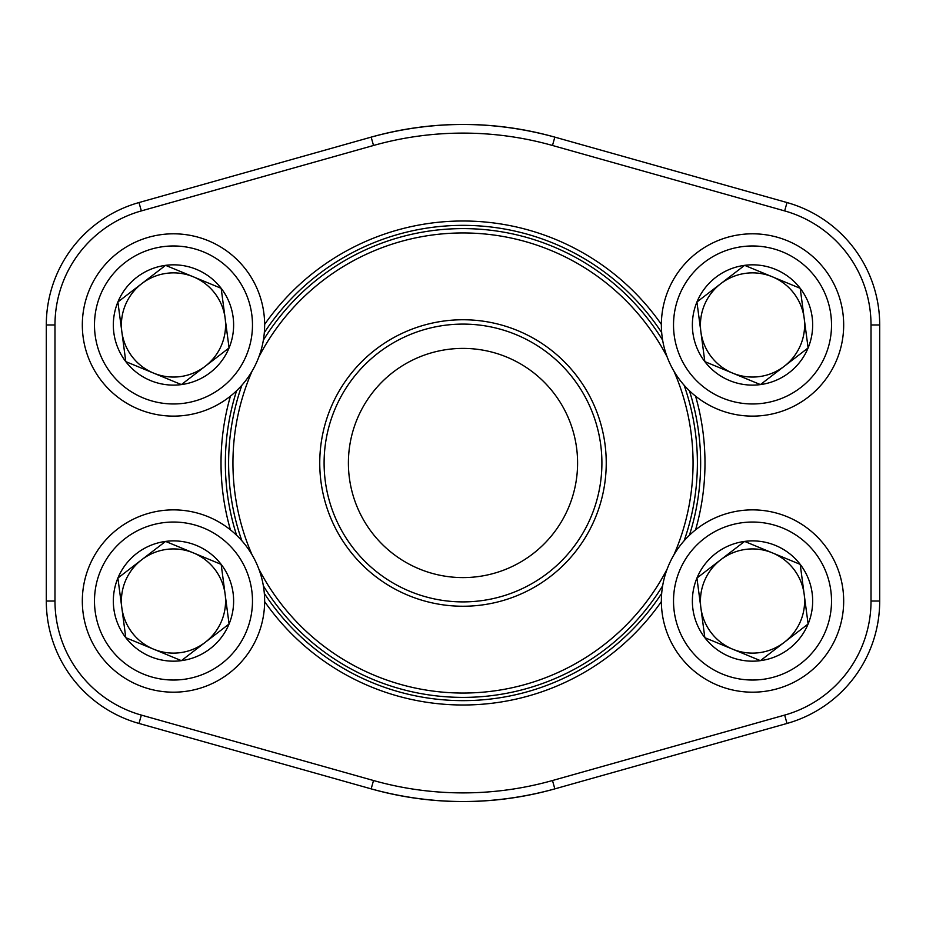 <?xml version="1.0" encoding="UTF-8"?>
<svg xmlns="http://www.w3.org/2000/svg" width="926" height="926" viewBox="0 0 926 926"><rect width="100%" height="100%" fill="white"/><g stroke="black" fill="none" stroke-linecap="round" stroke-linejoin="round"><path stroke-width="1.39" d="M704.836 637.69A60.144 60.144 0 0 1 744.62 541.409A60.144 60.144 0 0 1 808.109 623.997A60.144 60.144 0 0 1 704.836 637.69L696.931 578.067L744.62 541.409L800.203 564.374L808.109 623.997L760.42 660.655L704.836 637.69L696.931 578.067L720.775 559.732L744.62 541.409L800.203 564.374L808.109 623.997L760.42 660.655L704.836 637.69M720.775 559.732A52.087 52.087 0 0 1 800.666 620.918A52.087 52.087 0 0 1 700.889 607.873A52.087 52.087 0 0 1 720.775 559.732M668.271 566.226A91.153 91.153 0 0 1 824.788 545.472A91.153 91.153 0 0 1 764.494 691.398A91.153 91.153 0 0 1 668.271 566.226A91.153 91.153 0 0 1 824.788 545.472A91.153 91.153 0 0 1 764.494 691.398A91.153 91.153 0 0 1 668.271 566.226M125.797 361.626A60.144 60.144 0 0 1 165.58 265.345A60.144 60.144 0 0 1 229.069 347.933A60.144 60.144 0 0 1 125.797 361.626L117.891 302.003L165.58 265.345L221.164 288.31L229.069 347.933L181.38 384.591L125.797 361.626L117.891 302.003L141.736 283.669L165.58 265.345L221.164 288.31L229.069 347.933L181.38 384.591L125.797 361.626M141.736 283.669A52.087 52.087 0 0 1 221.627 344.854A52.087 52.087 0 0 1 121.85 331.809A52.087 52.087 0 0 1 141.736 283.669M89.232 290.162A91.153 91.153 0 0 1 245.749 269.408A91.153 91.153 0 0 1 185.455 415.334A91.153 91.153 0 0 1 89.232 290.162A91.153 91.153 0 0 1 245.749 269.408A91.153 91.153 0 0 1 185.455 415.334A91.153 91.153 0 0 1 89.232 290.162M125.797 637.69A60.144 60.144 0 0 1 165.58 541.409A60.144 60.144 0 0 1 229.069 623.997A60.144 60.144 0 0 1 125.797 637.69L117.891 578.067L165.58 541.409L221.164 564.374L229.069 623.997L181.38 660.655L125.797 637.69L117.891 578.067L165.58 541.409L221.164 564.374L229.069 623.997L205.225 642.331L181.38 660.655L125.797 637.69M141.736 559.732A52.087 52.087 0 0 1 221.627 620.918A52.087 52.087 0 0 1 121.85 607.873A52.087 52.087 0 0 1 141.736 559.732M89.232 566.226A91.153 91.153 0 0 1 245.749 545.472A91.153 91.153 0 0 1 185.455 691.398A91.153 91.153 0 0 1 89.232 566.226A91.153 91.153 0 0 1 245.749 545.472A91.153 91.153 0 0 1 185.455 691.398A91.153 91.153 0 0 1 89.232 566.226M704.836 361.626A60.144 60.144 0 0 1 744.62 265.345A60.144 60.144 0 0 1 808.109 347.933A60.144 60.144 0 0 1 704.836 361.626L696.931 302.003L744.62 265.345L800.203 288.31L808.109 347.933L760.42 384.591L704.836 361.626L696.931 302.003L720.775 283.669L744.62 265.345L800.203 288.31L808.109 347.933L760.42 384.591L704.836 361.626M720.775 283.669A52.087 52.087 0 0 1 800.666 344.854A52.087 52.087 0 0 1 700.889 331.809A52.087 52.087 0 0 1 720.775 283.669M668.271 290.162A91.153 91.153 0 0 1 824.788 269.408A91.153 91.153 0 0 1 764.494 415.334A91.153 91.153 0 0 1 668.271 290.162A91.153 91.153 0 0 1 824.788 269.408A91.153 91.153 0 0 1 764.494 415.334A91.153 91.153 0 0 1 668.271 290.162M54.981 601.032L46.3 601.032L46.3 324.968A127.175 127.175 0 0 1 138.981 202.551L371.164 137.129A338.569 338.569 0 0 1 554.836 137.129L787.019 202.551A127.175 127.175 0 0 1 879.7 324.968L879.7 601.032A127.175 127.175 0 0 1 787.019 723.449L554.836 788.871A338.569 338.569 0 0 1 371.164 788.871L138.981 723.449A127.175 127.175 0 0 1 46.3 601.032A127.175 127.175 0 0 0 138.981 723.449L141.342 715.092L373.514 780.525A329.887 329.887 0 0 0 552.486 780.525L784.658 715.092A118.493 118.493 0 0 0 871.019 601.032L871.019 324.968A118.493 118.493 0 0 0 784.658 210.908L552.486 145.475A329.887 329.887 0 0 0 373.514 145.475L141.342 210.908A118.493 118.493 0 0 0 54.981 324.968L54.981 601.032A118.493 118.493 0 0 0 141.342 715.092M695.565 396.143A241.987 241.987 0 0 1 695.565 529.857M661.372 601.599A241.987 241.987 0 0 1 264.628 601.599M230.435 529.857A241.987 241.987 0 0 1 230.435 396.143M264.628 324.401A241.987 241.987 0 0 1 661.372 324.401M554.836 137.129C493.57 120.276 432.349 120.276 371.164 137.129A338.569 338.569 0 0 1 554.836 137.129L552.486 145.475M371.164 788.871C432.43 805.724 493.651 805.724 554.836 788.871A338.569 338.569 0 0 1 371.164 788.871L373.514 780.525M689.395 535.274A237.646 237.646 0 0 0 689.395 390.726M661.685 332.619A237.646 237.646 0 0 0 264.315 332.619M236.605 390.726A237.646 237.646 0 0 0 236.605 535.274M264.315 593.381A237.646 237.646 0 0 0 661.685 593.381M595.314 408.135A143.241 143.241 0 0 1 444.364 605.025A143.241 143.241 0 0 1 349.322 375.84A143.241 143.241 0 0 1 595.314 408.135M673.897 554.917A230.053 230.053 0 0 0 673.897 371.083M667.183 357.019A230.053 230.053 0 0 0 258.817 357.019M252.103 371.083A230.053 230.053 0 0 0 252.103 554.917M258.817 568.981A230.053 230.053 0 0 0 667.183 568.981M684.106 385.204A234.394 234.394 0 0 1 684.106 540.796M662.646 585.811A234.394 234.394 0 0 1 263.354 585.811M241.894 540.796A234.394 234.394 0 0 1 241.894 385.204M263.354 340.189A234.394 234.394 0 0 1 662.646 340.189M568.853 419.108A114.593 114.593 0 0 0 372.055 393.272A114.593 114.593 0 0 0 448.091 576.62A114.593 114.593 0 0 0 568.853 419.108M591.309 409.79A138.9 138.9 0 0 0 352.771 378.491A138.9 138.9 0 0 0 444.92 600.719A138.9 138.9 0 0 0 591.309 409.79M679.51 570.867A78.999 78.999 0 0 0 762.897 679.348A78.999 78.999 0 0 0 815.146 552.88A78.999 78.999 0 0 0 679.51 570.867M100.471 294.804A78.999 78.999 0 0 0 183.857 403.285A78.999 78.999 0 0 0 236.107 276.816A78.999 78.999 0 0 0 100.471 294.804M100.471 570.867A78.999 78.999 0 0 0 183.857 679.348A78.999 78.999 0 0 0 236.107 552.88A78.999 78.999 0 0 0 100.471 570.867M679.51 294.804A78.999 78.999 0 0 0 762.897 403.285A78.999 78.999 0 0 0 815.146 276.816A78.999 78.999 0 0 0 679.51 294.804M871.019 601.032L879.7 601.032A127.175 127.175 0 0 1 787.019 723.449L784.658 715.092M784.658 210.908L787.019 202.551A127.175 127.175 0 0 1 879.7 324.968L871.019 324.968M54.981 324.968L46.3 324.968A127.175 127.175 0 0 1 138.981 202.551L141.342 210.908M371.164 137.129L373.514 145.475M552.486 780.525L554.836 788.871"/></g></svg>
